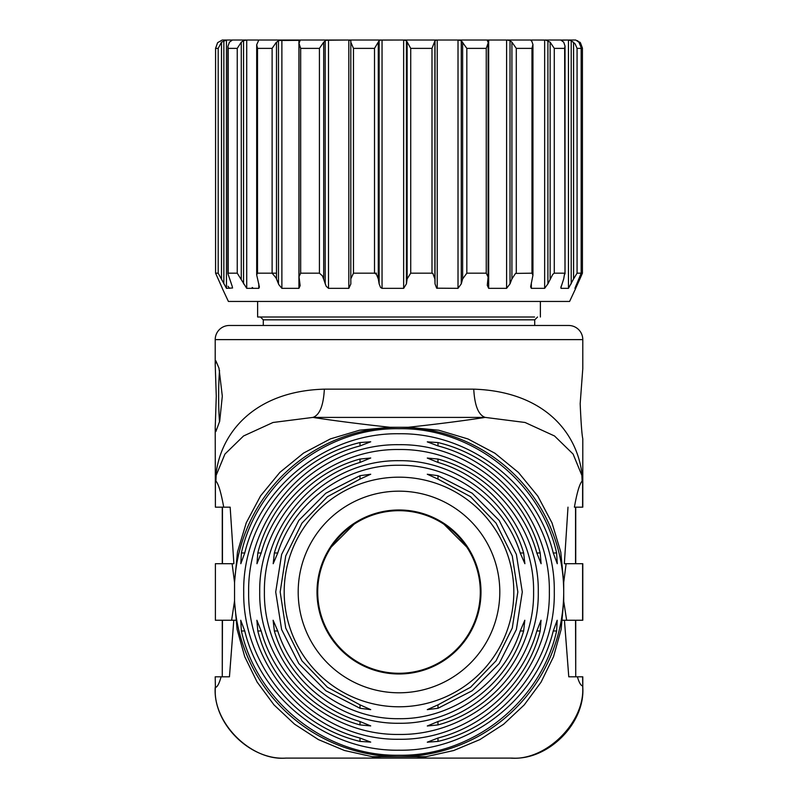 <?xml version="1.0" encoding="UTF-8"?>
<svg xmlns="http://www.w3.org/2000/svg" width="798" height="798" viewBox="0 0 798 798"><rect width="100%" height="100%" fill="white"/><g stroke="black" fill="none" stroke-linecap="round" stroke-linejoin="round"><path stroke-width="1.2" d="M257.624 301.445L257.624 317.006L534.59 317.006M215.39 507.159L215.211 427.848L215.879 431.519L219.709 421.164L222.313 396.177L218.981 368.157L215.879 360.826L215.211 364.496L215.211 339.619A14.135 14.135 0 0 1 229.345 325.484L568.655 325.484A14.135 14.135 0 0 1 582.789 339.619L582.789 368.626L580.176 403.698C581.024 423.12 581.892 434.8 582.789 438.76L582.789 507.159L574.4 507.159C576.974 492.615 579.548 483.917 582.121 481.064L582.61 480.615C579.847 433.533 544.505 391.449 473.743 389.155L324.357 389.155C253.365 391.1 217.884 434.531 215.39 480.625L215.899 481.064C218.482 483.877 221.086 492.575 223.709 507.159L215.39 507.159L215.39 480.625L216.138 475.389L215.899 481.074M215.211 364.496L216.278 396.177L215.211 427.848M219.54 370.442A35.341 2.873 -90 0 0 219.54 421.913M230.163 507.159L223.709 507.159L230.163 507.159L233.884 563.707L232.108 563.707L234.542 582.43L237.495 551.957L246.273 522.77L260.607 495.837L279.889 472.366L303.559 453.074L330.392 438.9L359.639 430.182L389.933 427.279L399 427.279A164.707 164.707 0 0 0 234.542 583.019L234.542 582.43M512.087 758.1L416.406 758.1L425.254 757.472L426.092 756.684L453.703 750.529L479.837 739.616L503.568 724.285L524.246 704.903L541.034 682.2L553.513 656.724L561.114 629.552L563.707 601.213L563.707 582.46L560.785 552.166L552.036 522.939L537.812 496.117L518.461 472.486L494.95 453.254L467.997 438.97L438.79 430.222L408.317 427.279C438.252 423.997 463.887 420.706 485.234 417.404L312.866 417.414C319.609 415.16 323.439 405.743 324.357 389.155M389.933 427.279C359.948 423.997 334.262 420.706 312.866 417.414L273.026 422.481L243.54 435.977L224.946 454.062L216.138 475.389M582.61 507.159L582.61 480.615L581.872 475.389L573.094 454.062L554.52 435.977L525.064 422.481L485.234 417.404C478.491 415.16 474.66 405.743 473.743 389.155M563.707 582.46L566.111 563.707L564.485 563.707M567.996 507.159L564.346 563.707M575.548 507.159L575.548 563.707M575.727 507.159L575.727 563.707M222.273 507.159L222.273 563.707M222.452 507.159L222.452 563.707M408.317 427.279L399 427.279A164.707 164.707 0 0 1 563.707 591.976A164.707 164.707 0 0 1 399 756.684L372.207 756.684L373.693 757.661L381.683 758.1L286.013 758.1C251.071 761.262 212.238 722.39 215.39 687.407L215.211 676.804L215.39 687.407C217.285 687.198 219.191 683.667 221.086 676.804L222.273 676.804L222.273 620.255L235.699 620.255L215.39 620.255L215.39 563.707L215.39 620.255M563.707 601.213L566.64 620.255L582.789 620.255L582.789 563.707L566.111 563.707M232.108 563.707L215.39 563.707M231.619 620.255L234.542 600.944A164.707 164.707 0 0 0 399 756.684L426.092 756.684M562.54 620.255L566.64 620.255M233.794 620.255L229.445 676.804L215.39 676.804M234.542 601.213L237.096 629.383L244.717 656.674L257.116 682.051L273.973 704.863L294.552 724.175L318.392 739.586L344.417 750.479L372.207 756.684M234.542 583.019L234.542 600.944M399 755.257C325.803 756.494 257.116 701.991 241.385 630.979L240.727 620.255L244.747 630.979C261.564 699.946 328.467 751.347 399 750.21C469.533 751.347 536.436 699.946 553.253 630.979L557.184 620.255L556.615 630.979C540.884 701.991 472.197 756.494 399 755.257M399 739.267C334.372 740.295 273.425 693.282 257.804 630.979L256.886 620.255L261.175 630.979C277.734 691.238 336.896 735.397 399 734.449C461.104 735.397 520.266 691.238 536.825 630.979L541.034 620.255L540.196 630.979C524.575 693.282 463.628 740.295 399 739.267M399 723.267C342.941 724.105 289.784 684.524 274.352 630.979L273.116 620.255L277.764 630.979C293.913 682.45 345.364 719.467 399 718.689C452.636 719.467 504.087 682.45 520.236 630.979L524.805 620.255L523.648 630.979C508.216 684.524 455.06 724.105 399 723.267M399 465.274C345.364 464.496 293.913 501.513 277.764 552.984L273.195 563.707L274.352 552.984C289.784 499.438 342.941 459.857 399 460.695C455.06 459.857 508.216 499.438 523.648 552.984L524.885 563.707L520.236 552.984C504.087 501.513 452.636 464.496 399 465.274M399 449.513C336.896 448.566 277.734 492.725 261.175 552.984L256.966 563.707L257.804 552.984C273.425 490.68 334.372 443.668 399 444.695C463.628 443.668 524.575 490.68 540.196 552.984L541.114 563.707L536.825 552.984C520.266 492.725 461.104 448.566 399 449.513M399 433.753C328.467 432.616 261.564 484.017 244.747 552.984L240.816 563.707L241.385 552.984C257.116 481.972 325.803 427.469 399 428.706C472.197 427.469 540.884 481.972 556.615 552.984L557.273 563.707L553.253 552.984C536.436 484.017 469.533 432.616 399 433.753M360.008 445.922C294.761 462.86 247.54 526.351 248.647 591.976C247.54 657.612 294.761 721.103 360.008 738.04L370.721 742.1L360.008 741.402C292.696 725.462 242.642 660.325 243.719 592.216C242.323 524.087 292.666 458.411 360.008 442.561L370.721 441.783L360.008 445.922L360.008 442.561M370.721 457.972L360.008 462.431C303.629 479.009 263.51 534.64 264.407 591.976C263.51 649.323 303.629 704.953 360.008 721.532L370.721 725.911L360.008 724.923C301.335 709.103 258.702 651.537 259.719 591.976C258.702 532.426 301.335 474.86 360.008 459.04L370.721 458.012M360.008 708.285L325.813 690.739L298.821 663.547L281.614 629.522L275.709 591.976L281.614 554.44L298.821 520.416L325.813 493.224L360.008 475.678L370.721 474.241L360.008 479.109L327.459 496.675L301.943 523.159L285.724 555.937L280.168 591.976L285.724 628.026L301.943 660.804L327.459 687.287L360.008 704.853L370.721 709.631L360.008 708.285L360.008 704.853M437.992 721.532C494.371 704.953 534.49 649.323 533.593 591.976C534.49 534.64 494.371 479.009 437.992 462.431L427.279 458.052L437.992 459.04C496.665 474.86 539.288 532.426 538.281 591.976C539.288 651.537 496.665 709.103 437.992 724.923L427.279 725.99L437.992 721.532L437.992 724.923M427.279 709.631L437.992 704.853L470.541 687.287L496.057 660.804L512.276 628.026L517.832 591.976L512.276 555.937L496.057 523.159L470.541 496.675L437.992 479.109L427.279 474.241L437.992 475.678L472.187 493.224L499.179 520.416L516.386 554.44L522.291 591.976L516.386 629.522L499.179 663.547L472.187 690.739L437.992 708.285L427.279 709.631M437.992 741.402L427.279 742.18L437.992 738.04C503.239 721.103 550.46 657.612 549.353 591.976C550.46 526.351 503.239 462.86 437.992 445.922L427.279 441.863L437.992 442.561C505.304 458.501 555.358 523.638 554.281 591.747C555.677 659.876 505.334 725.552 437.992 741.402L437.992 738.04M510.431 758.1C546.141 761.332 585.842 721.591 582.61 685.851C580.874 685.682 579.139 682.669 577.393 676.804L568.775 676.804L564.435 620.255M568.775 676.804L569.912 676.804M575.727 620.255L575.727 676.804L575.548 620.255M222.273 676.804L222.452 620.255M228.777 676.804L229.445 676.804M582.789 687.397L582.789 676.804L575.727 676.804M582.61 676.804L582.789 687.407C585.134 723.437 548.146 760.434 512.107 758.1L511.917 758.1M421.643 758.1L376.297 758.1M215.211 687.407L215.211 687.407C212.876 723.447 249.864 760.434 285.903 758.1L286.013 758.1M381.683 758.1L416.406 758.1M399 509.982A81.995 81.995 0 0 0 317.006 591.976A81.995 81.995 0 0 0 399 673.981A81.995 81.995 0 0 0 480.995 591.976A81.995 81.995 0 0 0 399 509.982M476.955 617.403L469.693 633.542L476.955 617.403L474.511 623.946M477.144 616.814L477.354 616.176M420.895 670.998L425.823 669.472M424.516 669.911L420.366 671.148L424.516 669.911M373.484 669.911L372.177 669.472L373.484 669.911M372.586 669.612L377.634 671.148M321.045 617.403L328.307 633.542L321.564 618.959M320.856 616.814L320.646 616.176M473.234 626.809L471.059 631.118M427.279 668.953C445.513 662.041 459.648 650.24 469.693 633.542L475.648 621.123M476.147 619.757L476.436 618.959M425.414 669.612L420.366 671.148M377.105 670.998L372.177 669.472M370.721 668.953C352.497 662.051 338.362 650.25 328.307 633.542L321.385 618.43M321.853 619.757L322.352 621.123M328.976 549.313L356.327 521.962M321.015 566.62L321.724 564.545M321.993 563.807L325.185 556.276L321.993 563.807M325.434 555.747L328.028 550.909L325.434 555.747M328.307 550.42A81.995 81.995 0 0 1 370.721 515.009L376.167 513.224M321.744 564.495L325.115 556.405M325.155 556.326L328.267 550.49M376.197 513.214L370.731 515.009M441.673 521.962L469.024 549.313M477.463 568.166L476.995 566.67L477.463 568.166M476.975 566.6L476.276 564.565M476.246 564.485L472.885 556.425M472.825 556.286L469.743 550.52M421.803 513.214L427.269 515.009A81.995 81.995 0 0 1 469.693 550.42L475.738 563.079M476.007 563.807L476.985 566.63L476.007 563.807M475.778 563.198L476.985 566.63M427.269 515.009L424.077 513.912M399 510.69A81.296 81.296 0 0 0 317.704 591.976A81.296 81.296 0 0 0 399 673.273A81.296 81.296 0 0 0 480.296 591.976A81.296 81.296 0 0 0 399 510.69M222.273 40.03L575.727 40.02L578.919 42.194L581.183 47.661L581.183 273.245M222.273 40.02L217.615 42.663L215.58 48.379L218.193 48.379L221.485 42.194L226.462 40.02L232.418 40.02L229.445 42.194L227.929 46.354L228.178 48.379L237.245 48.379L241.265 42.194L243.55 40.658L246.722 40.02L258.811 40.02L256.687 44.788L257.505 48.379L272.118 48.379L276.058 42.663L278.811 40.499L300.148 40.329M232.587 287.978L226.462 288.337L218.193 273.175L215.58 273.175L215.58 48.04L215.58 273.185L222.273 288.158M350.851 283.948L348.826 288.337L328.507 288.337L326.192 286.263L322.442 275.909L319.419 273.175L300.676 273.175L299.031 276.647L299.031 43.401L299.998 40.658M299.031 43.401L300.676 48.379L319.419 48.379L323.699 42.194L326.192 40.239L348.826 40.02L350.851 40.658L350.811 42.194L353.474 48.379L374.511 48.379L379.13 40.658L380.576 40.1L403.648 40.02L406.431 40.658L410.721 48.379L431.997 48.379L435.02 40.658L436.646 40.03L458.012 40.02L461.274 40.658L466.83 48.379L486.251 48.379L488.107 43.122M560.814 287.829L563.707 278.931L564.665 273.175L554.281 273.175L552.785 274.352L547.907 283.849L544.655 288.337L531.338 288.337L530.63 286.791L532.944 275.23L531.967 273.175L515.528 273.415L511.917 278.931L510.022 283.849L506.6 288.337L488.675 288.337L487.279 285.315L488.107 277.096L486.251 273.175L466.83 273.175L462.631 278.931L461.274 283.849L458.012 288.337L436.646 288.188L435.02 283.849L434.89 278.931L432.855 273.415L431.997 273.175L410.721 273.175L407.12 278.931L406.431 283.849L403.648 288.337L382.043 288.337L380.576 287.48L379.13 283.849L378.282 278.931L376.476 274.352L374.511 273.175L353.474 273.175L350.811 278.811L350.811 42.194M488.675 288.337L488.675 40.02L487.379 40.658L487.987 42.194M488.675 40.02L507.129 40.03L510.022 40.658L511.917 42.194L516.296 48.379L531.967 48.379L532.944 44.459L531.338 40.02L545.792 40.1L550.141 42.194L554.281 48.379L564.665 48.379L565.014 45.995L563.707 42.194L560.824 40.06M531.089 40.658L531.338 40.02L531.338 40.878M561.054 40.229L568.455 40.02L571.208 40.658L575.129 43.91L577.064 48.379L581.153 48.379L581.153 273.175L577.064 273.175L573.572 278.931L573.572 42.194M575.657 40.02L580.385 42.663L582.42 48.04L582.42 273.185L579.927 278.931L579.927 276.637M276.058 273.175L272.118 273.175L272.118 48.379M253.345 288.337L252.208 287.48M229.545 288.337L228.029 286.263M232.418 286.961L227.929 273.694L227.929 46.354M228.178 48.379L228.178 273.175L237.245 273.175L237.245 48.379M299.031 276.647L300.148 285.674L298.921 288.337L281.884 288.337L278.811 284.647L276.058 277.933L272.118 273.175L257.505 273.175L256.687 274.891L259.4 287.061L258.811 288.337L246.722 288.337L237.245 273.175M350.851 283.849L350.811 278.811M565.014 45.995L565.014 273.904L564.665 48.379M561.054 286.382L561.054 288.337L568.455 288.337L573.572 278.931M222.273 288.337L228.398 301.445L569.602 301.445L575.727 288.337L574.909 288.337L581.183 273.235M575.657 288.337L579.927 278.931M376.476 273.175L374.511 273.175L374.511 48.379M537.553 317.006L534.72 319.828L263.28 319.828L260.447 317.006M215.211 339.619L582.789 339.619M581.882 475.389L582.121 481.064M582.61 620.255L582.61 563.707M399 706.789A114.812 114.812 0 0 1 284.188 591.976A114.812 114.812 0 0 1 399 477.174A114.812 114.812 0 0 1 513.812 591.976A114.812 114.812 0 0 1 399 706.789M553.253 630.979L556.615 630.979M241.385 630.979L244.747 630.979M257.804 630.979L261.175 630.979M536.825 630.979L540.196 630.979M274.352 630.979L277.764 630.979M520.236 630.979L523.648 630.979M399 692.794A100.807 100.807 0 0 1 298.193 591.976A100.807 100.807 0 0 1 399 491.169A100.807 100.807 0 0 1 499.807 591.976A100.807 100.807 0 0 1 399 692.794M277.764 552.984L274.352 552.984M520.236 552.984L523.648 552.984M261.175 552.984L257.804 552.984M536.825 552.984L540.196 552.984M244.747 552.984L241.385 552.984M553.253 552.984L556.615 552.984M360.008 738.04L360.008 741.402M360.008 721.532L360.008 724.923M360.008 459.04L360.008 462.431M360.008 475.678L360.008 479.109M437.992 462.431L437.992 459.04M437.992 479.109L437.992 475.678M437.992 704.853L437.992 708.285M437.992 445.922L437.992 442.561M218.193 273.175L218.193 48.379M221.485 278.931L221.485 42.194M223.849 283.849L223.849 40.658M226.462 288.337L226.462 40.02M241.265 278.931L241.265 42.194M243.55 283.849L243.55 40.658M246.722 288.337L246.722 40.02M258.811 288.337L258.811 283.789M257.505 273.175L257.505 48.379M276.487 278.931L276.487 42.194M278.472 283.849L278.472 40.658M281.884 288.337L281.884 40.02M298.921 288.337L298.921 40.02M300.676 273.175L300.676 48.379M319.419 273.175L319.419 48.379M323.699 278.931L323.699 42.194M325.185 283.849L325.185 40.658M328.507 288.337L328.507 40.02M348.826 288.337L348.826 40.02M350.811 278.682L350.811 42.304M353.474 273.175L353.474 48.379M378.282 278.931L378.282 42.194M379.13 283.849L379.13 40.658M382.043 288.337L382.043 40.02M403.648 288.337L403.648 40.02M406.431 283.849L406.431 40.658M407.12 278.931L407.12 42.194M410.721 273.175L410.721 48.379M431.997 273.175L431.997 48.379M434.89 278.931L434.89 42.194M435.02 283.849L435.02 40.658M437.224 288.337L437.224 40.02M458.012 288.337L458.012 40.02M461.274 283.849L461.274 40.658M462.631 278.931L462.631 42.194M466.83 273.175L466.83 48.379M486.251 273.175L486.251 48.379M506.6 288.337L506.6 40.02M510.022 283.849L510.022 40.658M511.917 278.931L511.917 42.194M516.296 273.175L516.296 48.379M531.967 273.175L531.967 48.379M531.338 288.337L531.338 282.881M544.655 288.337L544.655 40.02M547.907 283.849L547.907 40.658M550.141 278.931L550.141 42.194M554.281 273.175L554.281 48.379M568.455 288.337L568.455 40.02M571.208 283.849L571.208 40.658M577.064 273.175L577.064 48.379M577.662 283.849L577.662 281.724M577.662 41.187L577.662 40.658M579.927 43.401L579.927 42.194M582.42 273.175L582.42 48.379M540.376 317.006L540.376 301.445M263.28 319.828L263.28 325.484M534.72 319.828L534.72 325.484M256.687 274.891L256.687 44.788M488.107 277.096L488.107 43.252M532.944 275.23L532.944 44.459M575.727 288.337L575.727 286.093"/></g></svg>

